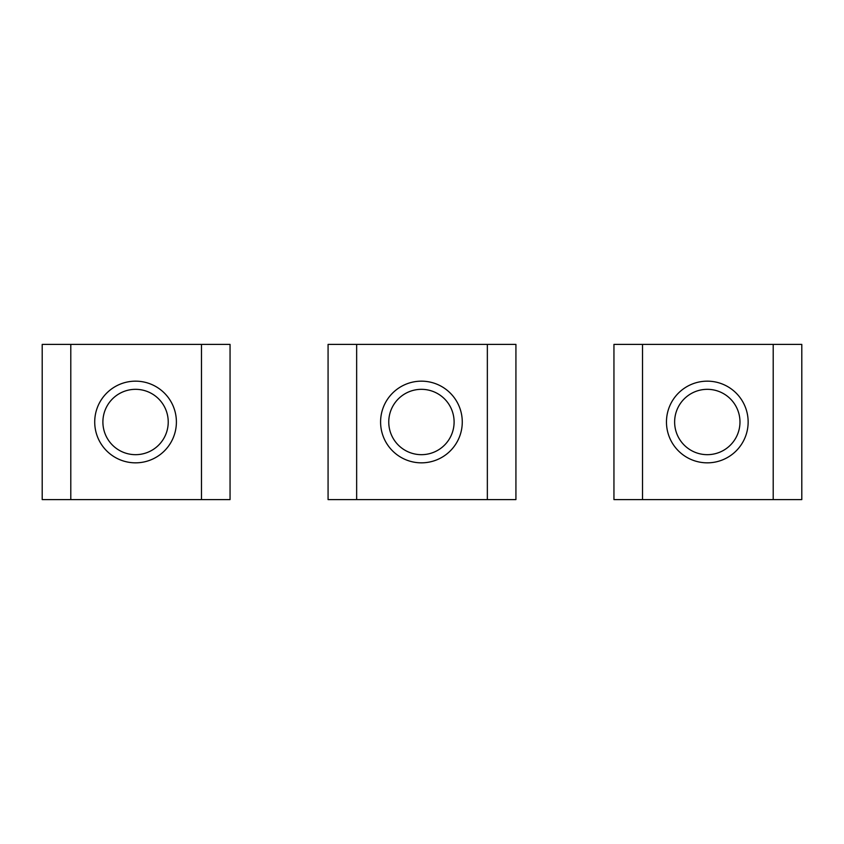 <?xml version="1.0" encoding="UTF-8"?>
<svg xmlns="http://www.w3.org/2000/svg" width="844" height="844" viewBox="0 0 844 844"><rect width="100%" height="100%" fill="white"/><g stroke="black" fill="none" stroke-linecap="round" stroke-linejoin="round"><path stroke-width="1.27" d="M739.977 422A32.673 32.673 0 0 1 707.304 454.673A32.673 32.673 0 0 1 674.63 422A32.673 32.673 0 0 1 707.304 389.327A32.673 32.673 0 0 1 739.977 422M748.143 422A40.839 40.839 0 0 1 707.304 462.839A40.839 40.839 0 0 1 666.465 422A40.839 40.839 0 0 1 707.304 381.161A40.839 40.839 0 0 1 748.143 422M642.527 344.405L642.527 499.595L613.947 499.595L613.947 344.405L801.8 344.405L801.8 499.595L773.209 499.595L773.209 344.405M642.527 499.595L773.209 499.595M454.104 422A32.673 32.673 0 0 1 421.43 454.673A32.673 32.673 0 0 1 388.757 422A32.673 32.673 0 0 1 421.43 389.327A32.673 32.673 0 0 1 454.104 422M462.269 422A40.839 40.839 0 0 1 421.43 462.839A40.839 40.839 0 0 1 380.591 422A40.839 40.839 0 0 1 421.43 381.161A40.839 40.839 0 0 1 462.269 422M328.073 344.405L328.073 499.595L328.073 344.405L515.927 344.405L515.927 499.595L487.347 499.595L487.347 344.405M356.653 344.405L356.653 499.595L328.073 499.595M356.653 499.595L487.347 499.595M168.23 422A32.673 32.673 0 0 1 135.557 454.673A32.673 32.673 0 0 1 102.894 422A32.673 32.673 0 0 1 135.557 389.327A32.673 32.673 0 0 1 168.23 422M176.396 422A40.839 40.839 0 0 1 135.557 462.839A40.839 40.839 0 0 1 94.718 422A40.839 40.839 0 0 1 135.557 381.161A40.839 40.839 0 0 1 176.396 422M70.79 344.405L70.79 499.595L42.2 499.595L42.2 344.405L230.053 344.405L230.053 499.595L201.473 499.595L201.473 344.405M70.79 499.595L201.473 499.595"/></g></svg>
